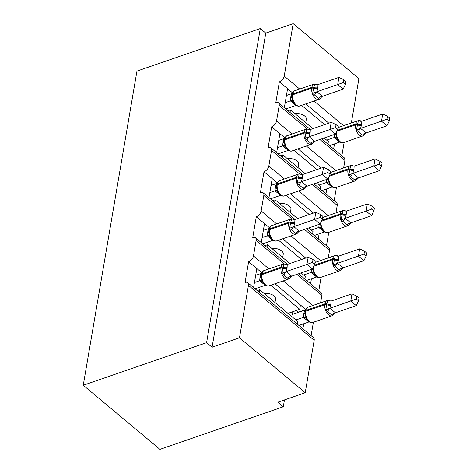 <?xml version="1.0" encoding="UTF-8"?>
<svg xmlns="http://www.w3.org/2000/svg" width="473" height="473" viewBox="0 0 473 473"><rect width="100%" height="100%" fill="white"/><g stroke="black" fill="none" stroke-linecap="round" stroke-linejoin="round"><path stroke-width="0.71" d="M284.32 107.726L287.572 88.711L279.354 81.847A5.315 3.145 129.9 0 0 284.202 76.106L293.171 23.65L265.761 33.11L260.286 28.534L136.951 71.104L83.254 385.253L159.945 449.35L283.274 406.774L284.45 399.904M279.354 81.847L275.806 102.6A5.315 3.145 -50.1 0 1 278.479 102.842A5.315 3.145 -50.1 0 1 279.176 105.503L276.516 121.064A5.315 3.145 129.9 0 1 271.668 126.805L268.12 147.558A5.315 3.145 -50.1 0 1 270.793 147.801A5.315 3.145 -50.1 0 1 271.496 150.461L268.835 166.023A5.315 3.145 129.9 0 1 263.981 171.764L260.434 192.517A5.315 3.145 -50.1 0 1 263.106 192.765A5.315 3.145 -50.1 0 1 263.81 195.42L261.149 210.988A5.315 3.145 129.9 0 1 256.301 216.729L252.753 237.476A5.315 3.145 -50.1 0 1 255.42 237.724A5.315 3.145 -50.1 0 1 256.124 240.385L253.463 255.946A5.315 3.145 129.9 0 1 248.615 261.687L256.827 268.558L253.581 287.566M248.615 261.687L245.067 282.44A5.315 3.145 -50.1 0 1 247.734 282.683L313.469 337.627A5.315 3.145 -50.1 0 1 314.173 340.282L305.203 392.738L239.474 337.799L212.064 347.259L265.761 33.11M270.822 285.189L299.693 309.324L300.432 305.002L305.682 309.383M275.002 283.747L300.432 305.002M287.98 313.368L299.693 309.324M264.301 293.573A7.793 4.405 9.7 0 1 272.176 294.738A7.793 4.405 9.7 0 1 275.54 299.243L274.984 302.507M303.743 323.739L302.88 328.776M313.386 322.249L311.098 335.641M256.301 216.729L264.513 223.593L261.267 242.608M278.508 240.231L301.549 259.494M282.688 238.782L305.735 258.045M271.981 248.609A7.793 4.405 9.7 0 1 279.862 249.779A7.793 4.405 9.7 0 1 283.226 254.279L282.671 257.543M311.423 278.78L310.566 283.812M321.072 277.29L318.784 290.682M263.981 171.764L272.2 178.634L268.948 197.649M286.189 195.266L309.236 214.529M290.375 193.824L313.422 213.087M279.667 203.65A7.793 4.405 9.7 0 1 287.549 204.821A7.793 4.405 9.7 0 1 290.913 209.32L290.357 212.584M319.109 233.816L318.252 238.853M328.759 232.332L326.465 245.724M271.668 126.805L279.886 133.676L276.634 152.684M293.875 150.308L316.922 169.571M298.061 148.865L321.102 168.128M287.353 158.691A7.793 4.405 9.7 0 1 295.235 159.856A7.793 4.405 9.7 0 1 298.599 164.362L298.043 167.625M326.796 188.857L325.932 193.895M336.439 187.373L334.151 200.759M297.18 324.011L297.623 321.427L259.718 289.742L257.217 290.605M259.275 292.332L259.718 289.742M304.866 279.052L305.31 276.469L301.059 272.909M289.837 263.532L267.405 244.783L264.904 245.647M266.961 247.367L267.405 244.783M312.552 234.094L312.996 231.504L308.739 227.951M297.523 218.573L275.091 199.825L272.59 200.688M274.647 202.409L275.091 199.825M320.239 189.129L320.682 186.545L316.425 182.992M305.209 173.615L282.771 154.866L280.27 155.729M282.334 157.45L282.771 154.866M301.561 105.349L324.608 124.612M305.747 103.906L328.788 123.163M295.04 113.733A7.793 4.405 9.7 0 1 302.921 114.898A7.793 4.405 9.7 0 1 306.285 119.397L305.724 122.661M334.482 143.898L333.619 148.93M344.125 142.408L341.837 155.8M327.925 144.17L328.368 141.587L324.111 138.027M312.895 128.656L290.457 109.902L287.956 110.765M290.02 112.485L290.457 109.902M239.474 337.799L248.437 285.343A5.315 3.145 -50.1 0 0 247.734 282.683M283.274 406.774L277.799 402.198L305.203 392.738M351.315 122.998L358.901 78.589L293.171 23.65M343.629 167.956L344.912 160.442A5.315 3.145 -50.1 0 0 344.208 157.781L321.61 138.896M335.942 212.915L337.225 205.4A5.315 3.145 -50.1 0 0 336.522 202.746L313.924 183.855M328.256 257.88L329.539 250.365A5.315 3.145 -50.1 0 0 328.841 247.704L306.238 228.814M320.57 302.838L321.859 295.323A5.315 3.145 -50.1 0 0 321.155 292.663L298.552 273.772M212.064 347.259L206.589 342.677L260.286 28.534M83.254 385.253L206.589 342.677M287.572 88.711L292.598 92.915M305.493 309.709L298.493 312.127M279.886 133.676L284.912 137.874M272.2 178.634L277.225 182.838M264.513 223.593L269.545 227.797M256.827 268.558L261.859 272.755M366.167 132.96L386.967 125.783L381.486 121.2L382.722 113.999L361.798 121.218L361.662 124.251L360.568 128.425L366.167 132.96L363.282 135.751L356.435 130.028L357.446 124.919A1.774 0.999 -170.3 0 0 355.595 124.825L336.8 131.317M387.068 119.184L389.255 121.011L389.746 118.132L387.558 116.305L387.068 119.184L360.692 128.384M329.61 145.578L339.661 142.113L334.204 137.578L334.441 134.456M326.63 140.138L334.18 137.531M361.514 125.114A3.896 2.199 9.7 0 1 357.446 124.919L357.594 124.05C358.138 122.406 358.28 121.301 358.02 120.727L360.379 120.952A3.896 1.525 116.6 0 0 360.509 121.265M335.647 133.717L336.953 138.648C339.076 142.066 341.293 143.378 343.611 142.586A7.615 4.381 71 0 1 340.063 141.581A7.615 4.381 71 0 1 336.309 132.334M334.305 137.489L336.711 136.833M361.798 121.218L358.02 120.727M360.568 128.425L356.435 130.028M387.558 116.305L382.722 113.999M386.967 125.783L389.255 121.011M291.93 98.325L292.888 100.205L293.13 102.026L295.353 104.876C297.18 106.147 298.658 106.514 299.787 105.958A7.615 4.381 71 0 1 296.24 104.959A7.615 4.381 71 0 1 292.592 94.825A1.774 0.999 9.7 0 0 291.942 95.44L291.93 98.319M345.432 84.383L345.923 81.504L343.735 79.677L343.244 82.556L345.432 84.383L343.144 89.155L322.219 96.38L319.458 99.123L312.612 93.4L313.77 87.422C314.314 85.779 314.462 84.673 314.196 84.105L316.555 84.324A3.896 1.525 -63.4 0 0 316.685 84.637M343.144 89.155L337.669 84.572L316.869 91.756L322.344 96.332M343.244 82.556L337.669 84.572L338.899 77.371L317.974 84.59L317.838 87.623L316.869 91.756M286.413 95.487L291.711 93.654L290.765 96.965A3.896 2.199 -170.3 0 0 291.841 96.309M295.956 105.444L290.357 100.903L290.765 96.965M285.787 108.95L295.838 105.485M285.184 102.694L290.357 100.903M292.888 100.205L290.481 100.867M312.612 93.4L316.744 91.797M314.196 84.105L317.974 84.59M338.899 77.371L343.735 79.677M284.249 143.284L285.201 145.17L285.444 146.985L287.667 149.835C289.494 151.112 290.972 151.472 292.101 150.922A7.615 4.381 71 0 1 288.554 149.917A7.615 4.381 71 0 1 284.906 139.783A1.774 0.999 9.7 0 0 284.255 140.398L284.249 143.284M337.746 129.348L338.236 126.468L336.049 124.636L335.558 127.515L337.746 129.348L335.458 134.113L314.533 141.338L311.772 144.082L304.925 138.358L306.084 132.387C306.634 130.737 306.776 129.632 306.516 129.064L308.869 129.283A3.896 1.525 -63.4 0 0 308.999 129.596M335.458 134.113L329.983 129.537L309.182 136.715L314.657 141.291M335.558 127.515L329.983 129.537L331.212 122.33L310.288 129.549L310.152 132.582L309.182 136.715M278.727 140.446L284.031 138.613L283.079 141.93A3.896 2.199 -170.3 0 0 284.155 141.273M288.276 150.402L282.671 145.867L283.079 141.93M278.1 153.914L288.152 150.444M277.497 147.653L282.671 145.867M285.201 145.17L282.795 145.826M304.925 138.358L309.058 136.762M306.516 129.064L310.288 129.549M331.212 122.33L336.049 124.636M304.139 188.999A7.615 4.381 -109 0 1 303.601 189.259A7.615 4.381 -109 0 1 300.053 188.254A7.615 4.381 -109 0 1 296.405 178.12L296.553 177.257A7.615 4.381 -109 0 1 298.776 173.993L279.59 180.615A7.615 4.381 71 0 0 277.367 183.879A1.774 0.999 -170.3 0 0 276.717 184.494L276.563 188.248L277.521 190.128L277.763 191.943A3.896 2.873 -31.9 0 0 275.014 190.867L275.398 186.888L276.344 183.577L271.041 185.41M330.059 174.306L330.556 171.427L328.363 169.6L327.872 172.479L330.059 174.306L327.771 179.072L306.853 186.297L304.086 189.04L297.239 183.317L298.398 177.345C298.948 175.702 299.09 174.59 298.83 174.023L301.183 174.241A3.896 1.525 -63.4 0 0 301.313 174.555M327.771 179.072L322.296 174.496L301.496 181.673L306.977 186.256M327.872 172.479L322.296 174.496L323.526 167.288L302.608 174.507L302.466 177.541L301.496 181.673M280.59 195.361L275.014 190.867M270.414 198.873L280.465 195.402M269.811 192.612L274.99 190.826M277.521 190.128L275.109 190.785M297.239 183.317L301.372 181.721M298.83 174.023L302.608 174.507M323.526 167.288L328.363 169.6M268.877 233.201L269.835 235.087L270.077 236.902A3.896 2.873 -31.9 0 0 267.328 235.826L267.712 231.847L268.658 228.536L263.355 230.369M322.379 219.265L322.87 216.386L320.682 214.559L320.186 217.438L322.379 219.265L320.091 224.036L299.167 231.256L296.4 234.005L289.553 228.282L290.718 222.304C291.262 220.66 291.403 219.555 291.143 218.981L293.502 219.206A3.896 1.525 -63.4 0 0 293.627 219.519M320.091 224.036L314.61 219.454L293.81 226.638L299.291 231.214M320.186 217.438L314.61 219.454L315.84 212.253L294.921 219.472L294.78 222.505L293.81 226.638M272.903 240.325L267.328 235.826M262.734 243.832L272.779 240.367M262.125 237.57L267.304 235.785M269.835 235.087L267.428 235.743M289.553 228.282L293.686 226.679M291.143 218.981L294.921 219.472M315.84 212.253L320.682 214.559M288.767 278.922A7.615 4.381 -109 0 1 288.228 279.182A7.615 4.381 -109 0 1 284.687 278.177A7.615 4.381 -109 0 1 281.033 268.043L281.181 267.174A7.615 4.381 -109 0 1 283.41 263.91L264.224 270.532A7.615 4.381 71 0 0 261.995 273.796A1.774 0.999 -170.3 0 0 261.344 274.417L261.191 278.165L262.148 280.046L262.391 281.867A3.896 2.873 -31.9 0 0 259.642 280.791L260.026 276.806L260.972 273.495L255.674 275.327M314.693 264.224L315.184 261.35L312.996 259.517L312.505 262.397L314.693 264.224L312.405 268.995L291.48 276.22L288.713 278.964L281.867 273.24L283.031 267.269C283.575 265.619 283.717 264.513 283.457 263.946L285.816 264.165A3.896 1.525 -63.4 0 0 285.946 264.478M312.405 268.995L306.924 264.413L286.124 271.597L291.605 276.173M312.505 262.397L306.924 264.413L308.16 257.211L287.235 264.431L287.099 267.464L286.124 271.597M265.217 285.284L259.642 280.791M255.048 288.796L265.093 285.325M254.439 282.535L259.618 280.743M262.148 280.046L259.742 280.708M281.867 273.24L285.999 271.638M283.457 263.946L287.235 264.431M308.16 257.211L312.996 259.517M358.481 177.919L379.281 170.741L373.806 166.165L375.036 158.958L354.111 166.177L353.975 169.21L352.882 173.384L358.481 177.919L355.595 180.71L348.749 174.986L349.76 169.878A1.774 0.999 -170.3 0 0 347.915 169.789L329.119 176.275M379.381 164.143L381.569 165.976L382.06 163.096L379.872 161.263L379.381 164.143L353.006 173.343M321.924 190.542L331.975 187.072L326.494 182.495L326.754 179.421M318.95 185.097L326.494 182.495M353.828 170.073A3.896 2.199 9.7 0 1 349.76 169.878L349.908 169.015C350.452 167.365 350.599 166.26 350.333 165.692L352.692 165.911A3.896 1.525 116.6 0 0 352.823 166.224M328.067 179.911L329.025 181.792L329.267 183.613C331.39 187.03 333.607 188.343 335.925 187.55A7.615 4.381 71 0 1 332.377 186.545A7.615 4.381 71 0 1 328.629 177.298M326.618 182.454L329.025 181.792M354.111 166.177L350.333 165.692M352.882 173.384L348.749 174.986M379.872 161.263L375.036 158.958M379.281 170.741L381.569 165.976M350.795 222.884L371.595 215.7L366.12 211.124L367.35 203.916L346.425 211.135L346.141 215.038L345.195 218.349L350.795 222.884L347.909 225.668L341.063 219.945L342.074 214.837A1.774 0.999 -170.3 0 0 340.229 214.748L321.433 221.234M371.695 209.101L373.883 210.934L374.374 208.055L372.186 206.228L371.695 209.101L345.32 218.301M314.238 235.501L324.289 232.03L318.808 227.454L319.068 224.379M311.264 230.055L318.808 227.454M346.141 215.038A3.896 2.199 9.7 0 1 342.074 214.837L342.221 213.973C342.771 212.324 342.913 211.218 342.653 210.651L345.006 210.869A3.896 1.525 116.6 0 0 345.136 211.183M320.28 223.64L321.581 228.571C323.703 231.989 325.927 233.301 328.238 232.509A7.615 4.381 71 0 1 324.691 231.504A7.615 4.381 71 0 1 320.942 222.257M318.932 227.412L321.338 226.756M346.425 211.135L342.653 210.651M345.195 218.349L341.063 219.945M372.186 206.228L367.35 203.916M371.595 215.7L373.883 210.934M343.114 267.842L363.908 260.664L358.433 256.082L359.663 248.881L338.745 256.1L338.455 259.996L337.509 263.307L343.114 267.842L340.223 270.633L333.376 264.91L334.387 259.795A1.774 0.999 -170.3 0 0 332.543 259.707L313.747 266.198M364.009 254.066L366.197 255.893L366.693 253.014L364.5 251.187L364.009 254.066L337.633 263.26M306.551 280.459L316.603 276.989L311.151 272.454L311.388 269.338M303.577 275.02L311.128 272.413M338.455 259.996A3.896 2.199 9.7 0 1 334.387 259.795L334.535 258.932C335.085 257.288 335.227 256.177 334.967 255.609L337.32 255.834A3.896 1.525 116.6 0 0 337.45 256.147M312.7 269.829L313.658 271.715L313.901 273.53C316.023 276.947 318.24 278.26 320.552 277.468A7.615 4.381 71 0 1 317.011 276.463A7.615 4.381 71 0 1 313.256 267.215M311.246 272.371L313.658 271.715M338.745 256.1L334.967 255.609M337.509 263.307L333.376 264.91M364.5 251.187L359.663 248.881M363.908 260.664L366.197 255.893M335.428 312.801L356.228 305.623L350.747 301.041L351.977 293.839L331.059 301.059L330.769 304.955L329.823 308.266L335.428 312.801L332.537 315.592L325.69 309.868L326.707 304.76A1.774 0.999 -170.3 0 0 324.856 304.671L305.67 311.293A7.615 4.381 71 0 0 309.324 321.427A7.615 4.381 71 0 0 312.866 322.432L332.052 315.804A7.615 4.381 -109 0 1 328.51 314.805A7.615 4.381 -109 0 1 324.856 304.671L325.004 303.802L305.818 310.424L305.67 311.293A1.774 0.999 -170.3 0 0 305.02 311.908L305.014 314.793L305.972 316.674L306.214 318.495A3.896 2.873 148.1 0 0 303.465 317.418L303.849 313.433L304.795 310.122L292.367 314.415L292.834 311.689M356.323 299.025L358.516 300.852L359.007 297.978L356.819 296.145L356.323 299.025L329.947 308.225M298.871 325.418L308.916 321.953L303.465 317.418M295.891 319.979L303.441 317.371M330.769 304.955A3.896 2.199 9.7 0 1 326.707 304.76L326.855 303.897C327.399 302.247 327.541 301.141 327.281 300.574L329.64 300.793A3.896 1.525 116.6 0 0 329.764 301.106M303.565 317.336L305.972 316.674M331.059 301.059L327.281 300.574M329.823 308.266L325.69 309.868M356.819 296.145L351.977 293.839M356.228 305.623L358.516 300.852M296.47 310.436L298.646 312.251M248.437 285.343L314.173 340.282M253.463 255.946L268.96 268.901M283.297 280.885L312.783 305.528M256.124 240.385L284.078 263.751M296.802 274.381L321.859 295.323M261.149 210.988L276.646 223.936M290.984 235.921L320.469 260.564M263.81 195.42L291.764 218.786M304.488 229.423L329.539 250.365M268.835 166.023L284.332 178.977M298.67 190.962L328.156 215.605M271.496 150.461L299.45 173.828M312.168 184.458L337.225 205.4M276.516 121.064L292.018 134.019M306.356 146.003L335.842 170.647M279.176 105.503L307.137 128.869M319.854 139.5L344.912 160.442M284.202 76.106L299.705 89.06M314.037 101.039L343.522 125.688M363.329 135.704A7.615 4.381 -109 0 1 362.797 135.964A7.615 4.381 -109 0 1 359.249 134.959A7.615 4.381 -109 0 1 355.595 124.825L355.743 123.961L337.267 130.341M361.662 124.251A3.896 2.199 9.7 0 1 357.594 124.05A1.774 0.999 9.7 0 0 355.743 123.961A7.615 4.381 -109 0 1 357.972 120.698L338.786 127.32A7.615 4.381 71 0 0 338.024 127.74M334.204 137.578A3.896 2.873 148.1 0 1 336.959 138.666M362.685 134.923A3.896 2.873 148.1 0 1 366.143 132.919M358.575 131.488A3.896 1.525 116.6 0 1 360.751 128.414M319.506 99.082A7.615 4.381 -109 0 1 318.973 99.336A7.615 4.381 -109 0 1 315.426 98.331A7.615 4.381 -109 0 1 311.778 88.197A1.774 0.999 9.7 0 1 313.623 88.291A3.896 2.199 -170.3 0 0 317.69 88.486M317.838 87.623A3.896 2.199 -170.3 0 1 313.77 87.422A1.774 0.999 -170.3 0 0 311.926 87.334A7.615 4.381 -109 0 1 314.149 84.07L294.963 90.692A7.615 4.381 71 0 0 292.74 93.956L292.592 94.825L311.778 88.197L311.926 87.334L292.74 93.956A1.774 0.999 -170.3 0 0 292.089 94.576C292.769 92.182 293.727 90.887 294.963 90.692M290.617 97.834A3.896 2.199 -170.3 0 0 291.823 97.012M293.142 102.038A3.896 2.873 -31.9 0 0 290.387 100.95M316.928 91.786A3.896 1.525 -63.4 0 0 314.752 94.86M322.32 96.291A3.896 2.873 -31.9 0 0 318.867 98.295M311.825 144.04A7.615 4.381 -109 0 1 311.287 144.3A7.615 4.381 -109 0 1 307.74 143.295A7.615 4.381 -109 0 1 304.092 133.161A1.774 0.999 9.7 0 1 305.936 133.25A3.896 2.199 -170.3 0 0 310.004 133.445M310.152 132.582A3.896 2.199 -170.3 0 1 306.084 132.387A1.774 0.999 -170.3 0 0 304.24 132.298A7.615 4.381 -109 0 1 306.463 129.034L287.277 135.656A7.615 4.381 71 0 0 285.053 138.92L284.906 139.783L304.092 133.161L304.24 132.298L285.053 138.92A1.774 0.999 -170.3 0 0 284.403 139.535C285.083 137.14 286.041 135.846 287.277 135.656M282.931 142.793A3.896 2.199 -170.3 0 0 284.137 141.971M285.456 147.002A3.896 2.873 -31.9 0 0 282.7 145.909M309.241 136.744A3.896 1.525 -63.4 0 0 307.072 139.819M314.634 141.25A3.896 2.873 -31.9 0 0 311.181 143.254M276.569 185.363A1.774 0.999 9.7 0 1 277.219 184.742A7.615 4.381 71 0 0 280.873 194.876A7.615 4.381 71 0 0 284.415 195.881L303.601 189.259L305.197 188.195L306.084 186.77M302.466 177.541A3.896 2.199 -170.3 0 1 298.398 177.345A1.774 0.999 -170.3 0 0 296.553 177.257L277.367 183.879L277.219 184.742L296.405 178.12A1.774 0.999 9.7 0 1 298.256 178.209A3.896 2.199 -170.3 0 0 302.318 178.41M275.251 187.751A3.896 2.199 -170.3 0 0 276.457 186.93M275.398 186.888A3.896 2.199 -170.3 0 0 276.469 186.232M301.561 181.703A3.896 1.525 -63.4 0 0 299.385 184.777M306.947 186.208A3.896 2.873 -31.9 0 0 303.495 188.213M294.78 222.505A3.896 2.199 -170.3 0 1 290.718 222.304A1.774 0.999 -170.3 0 0 288.867 222.215L269.681 228.837L269.533 229.701L288.719 223.079L288.867 222.215A7.615 4.381 -109 0 1 291.09 218.952L271.91 225.574A7.615 4.381 71 0 0 269.681 228.837A1.774 0.999 -170.3 0 0 269.031 229.458L268.883 230.321A1.774 0.999 9.7 0 1 269.533 229.701A7.615 4.381 71 0 0 273.187 239.835A7.615 4.381 71 0 0 276.729 240.84L295.915 234.218A7.615 4.381 -109 0 1 292.373 233.213A7.615 4.381 -109 0 1 288.719 223.079A1.774 0.999 9.7 0 1 290.57 223.173A3.896 2.199 -170.3 0 0 294.632 223.368M296.453 233.958A7.615 4.381 -109 0 1 295.915 234.218L297.511 233.159L298.398 231.729M267.564 232.71A3.896 2.199 -170.3 0 0 268.77 231.894M267.712 231.847A3.896 2.199 -170.3 0 0 268.782 231.191M293.875 226.668A3.896 1.525 -63.4 0 0 291.699 229.736M299.261 231.173A3.896 2.873 -31.9 0 0 295.808 233.171M261.197 275.28A1.774 0.999 9.7 0 1 261.847 274.665A7.615 4.381 71 0 0 265.501 284.799A7.615 4.381 71 0 0 269.048 285.804L288.228 279.182L289.825 278.118L290.712 276.687M287.099 267.464A3.896 2.199 -170.3 0 1 283.031 267.269A1.774 0.999 -170.3 0 0 281.181 267.174L261.995 273.796L261.847 274.665L281.033 268.043A1.774 0.999 9.7 0 1 282.884 268.132A3.896 2.199 -170.3 0 0 286.951 268.327M259.878 277.675A3.896 2.199 -170.3 0 0 261.084 276.853M260.026 276.806A3.896 2.199 -170.3 0 0 261.096 276.155M286.189 271.626A3.896 1.525 -63.4 0 0 284.013 274.701M291.575 276.131A3.896 2.873 -31.9 0 0 288.122 278.136M355.643 180.668A7.615 4.381 -109 0 1 355.111 180.928A7.615 4.381 -109 0 1 351.563 179.923A7.615 4.381 -109 0 1 347.915 169.789L348.057 168.92L329.586 175.3M353.975 169.21A3.896 2.199 9.7 0 1 349.908 169.015A1.774 0.999 9.7 0 0 348.057 168.92A7.615 4.381 -109 0 1 350.286 165.656L331.1 172.284A7.615 4.381 71 0 0 330.337 172.704M326.524 182.537A3.896 2.873 148.1 0 1 329.279 183.625M355.004 179.882A3.896 2.873 148.1 0 1 358.457 177.878M350.889 176.447A3.896 1.525 116.6 0 1 353.065 173.372M347.962 225.627A7.615 4.381 -109 0 1 347.424 225.887A7.615 4.381 -109 0 1 343.877 224.882A7.615 4.381 -109 0 1 340.229 214.748L340.377 213.885L321.9 220.258M346.289 214.168A3.896 2.199 9.7 0 1 342.221 213.973A1.774 0.999 9.7 0 0 340.377 213.885A7.615 4.381 -109 0 1 342.6 210.621L323.414 217.243A7.615 4.381 71 0 0 322.651 217.663M318.837 227.495A3.896 2.873 148.1 0 1 321.593 228.589M347.318 224.841A3.896 2.873 148.1 0 1 350.771 222.836M343.209 221.405A3.896 1.525 116.6 0 1 345.379 218.331M340.276 270.586A7.615 4.381 -109 0 1 339.738 270.846A7.615 4.381 -109 0 1 336.191 269.841A7.615 4.381 -109 0 1 332.543 259.707L332.69 258.843L314.214 265.223M338.603 259.133A3.896 2.199 9.7 0 1 334.535 258.932A1.774 0.999 9.7 0 0 332.69 258.843A7.615 4.381 -109 0 1 334.914 255.58L315.728 262.202A7.615 4.381 71 0 0 314.965 262.621M311.151 272.454A3.896 2.873 148.1 0 1 313.906 273.548M339.632 269.799A3.896 2.873 148.1 0 1 343.085 267.801M335.523 266.364A3.896 1.525 116.6 0 1 337.698 263.295M332.59 315.55A7.615 4.381 -109 0 1 332.052 315.804L333.642 314.746L334.535 313.315M330.917 304.092A3.896 2.199 9.7 0 1 326.855 303.897A1.774 0.999 9.7 0 0 325.004 303.802A7.615 4.381 -109 0 1 327.227 300.538L308.047 307.16A7.615 4.381 71 0 0 305.818 310.424A1.774 0.999 9.7 0 0 305.168 311.045L305.02 311.908M304.919 312.783A3.896 2.199 9.7 0 1 303.849 313.433M304.908 313.481A3.896 2.199 9.7 0 1 303.701 314.303M331.945 314.764A3.896 2.873 148.1 0 1 335.398 312.759M327.836 311.329A3.896 1.525 116.6 0 1 330.012 308.254M278.479 102.842L310.389 129.519M270.793 147.801L302.708 174.478M263.106 192.765L295.022 219.437M255.42 237.724L287.336 264.395M365.28 133.475L364.387 134.906L362.797 135.964L343.611 142.586M361.674 121.254L359.876 120.55L357.972 120.698M338.029 127.68L338.786 127.32M321.457 96.847L320.564 98.278L318.973 99.336L299.787 105.958M317.85 84.626L314.149 84.07M292.089 94.576L291.942 95.44M313.77 141.805L312.878 143.236L311.287 144.3L292.101 150.922M310.164 129.584L306.463 129.034M284.403 139.535L284.255 140.398M284.415 195.881C283.286 196.431 281.807 196.07 279.981 194.793L277.763 191.943M302.478 174.543L298.776 173.993M276.717 184.494C277.397 182.099 278.361 180.804 279.59 180.615M276.729 240.84C275.605 241.396 274.127 241.029 272.294 239.758L270.077 236.902M268.883 230.321L268.877 233.207M294.791 219.507L291.09 218.952M269.031 229.458C269.716 227.058 270.674 225.769 271.91 225.574M269.048 285.804C267.919 286.354 266.441 285.994 264.608 284.716L262.391 281.867M287.105 264.466L283.41 263.91M261.344 274.417C262.03 272.022 262.988 270.727 264.224 270.532M357.594 178.433L356.701 179.864L355.111 180.928L335.925 187.55M353.987 166.212L352.19 165.509L350.286 165.656M327.966 178.676L328.073 179.911M330.349 172.639L331.1 172.284M349.908 223.392L349.015 224.829L347.424 225.887L328.238 232.509M346.301 211.171L344.504 210.473L342.6 210.621M322.663 217.604L323.414 217.243M342.221 268.357L341.329 269.787L339.738 270.846L320.552 277.468M338.615 256.135L336.817 255.432L334.914 255.58M312.594 268.599L312.7 269.835M314.977 262.562L315.728 262.202M330.929 301.094L329.131 300.39L327.227 300.538M306.214 318.489C308.337 321.906 310.554 323.219 312.866 322.432M305.168 311.045C304.925 311.057 306.22 307.397 308.047 307.16"/></g></svg>
